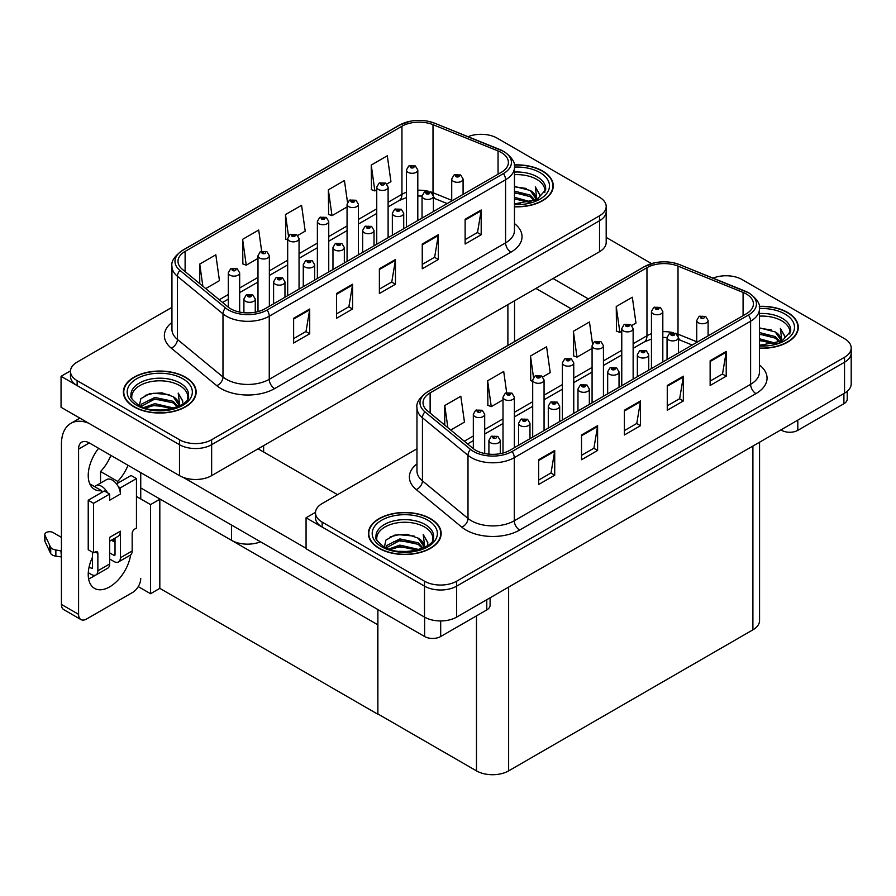<?xml version="1.0" encoding="UTF-8"?>
<svg xmlns="http://www.w3.org/2000/svg" width="896" height="896" viewBox="0 0 896 896"><rect width="100%" height="100%" fill="white"/><g stroke="black" fill="none" stroke-linecap="round" stroke-linejoin="round"><path stroke-width="1.34" d="M260.534 541.8A22.736 13.126 180 0 1 231.47 540.31L140.739 487.928M606.189 206.528L606.189 242.413A22.736 13.126 0 0 1 599.525 251.698L211.646 475.642A22.736 13.126 0 0 1 179.491 475.642L61.051 407.266L61.051 376.32L179.491 444.696A22.736 13.126 0 0 0 211.646 444.696L599.525 220.752A22.736 13.126 0 0 0 606.189 211.478A22.736 13.126 0 0 1 599.525 220.752L211.646 444.696A22.736 13.126 0 0 1 179.491 444.696L77.134 385.605A22.736 13.126 0 0 1 70.47 376.32L70.47 371.37A22.736 13.126 0 0 0 77.134 380.654L179.491 439.746A22.736 13.126 0 0 0 211.646 439.746L599.525 215.802A22.736 13.126 0 0 0 606.189 206.528A22.736 13.126 0 0 0 599.525 197.243L497.168 138.152A22.736 13.126 0 0 0 468.048 136.674M481.947 134.31L480.234 134.31M70.493 370.877L61.051 376.32M377.877 624.837L160.093 499.094L150.55 504.605L136.45 496.462M159.824 499.251L159.824 588.358L150.55 593.712L138.253 586.611M150.55 593.712L150.55 504.605M377.608 624.994L377.877 713.944L377.877 609.549M377.608 714.101L159.824 588.358M416.965 448.806L322.146 503.552A22.736 13.126 0 0 0 315.482 512.826L315.482 517.776A22.736 13.126 0 0 0 322.146 527.061L424.502 586.152A22.736 13.126 0 0 0 456.658 586.152L844.536 362.219A22.736 13.126 0 0 0 851.2 352.934A22.736 13.126 0 0 1 844.536 362.219L456.658 586.152A22.736 13.126 0 0 1 424.502 586.152L306.062 517.776L306.062 548.722L424.502 617.098A22.736 13.126 0 0 0 456.658 617.098L844.536 393.154A22.736 13.126 0 0 0 851.2 383.869L851.2 347.984A22.736 13.126 0 0 0 844.536 338.699L742.179 279.608A22.736 13.126 0 0 0 713.059 278.13M726.97 275.766L725.245 275.766M315.504 512.333L306.062 517.776M759.562 442.221L759.562 620.57A22.736 13.126 180 0 1 752.898 629.843L508.637 770.874A22.736 13.126 180 0 1 476.482 770.874L377.877 713.944M514.461 206.808A36.378 21 0 0 0 553.269 185.853A36.378 21 0 0 0 542.618 171.002A36.378 21 0 0 0 514.259 164.909M185.494 377.194A36.378 21 0 0 0 145.846 372.635A36.378 21 0 0 0 123.39 392.045A36.378 21 0 0 0 134.042 406.896A36.378 21 0 0 0 173.69 411.443A36.378 21 0 0 0 196.146 392.045A36.378 21 0 0 0 185.494 377.194M501.301 152.533A24.248 14 180 0 1 508.402 162.434A24.248 14 180 0 1 501.301 172.334L264.97 308.784A24.248 14 180 0 1 227.954 306.914L182.392 269.349A24.248 14 180 0 1 178.013 261.318A24.248 14 180 0 1 185.114 251.418L401.946 126.235A24.248 14 180 0 1 433.003 124.667L498.053 150.965A24.248 14 180 0 1 501.301 152.533M503.44 151.301A27.283 15.747 0 0 0 499.8 149.531L434.739 123.234A27.283 15.747 0 0 0 428.187 121.285A27.283 15.747 0 0 0 409.998 121.285A27.283 15.747 0 0 0 399.795 124.992L182.974 250.186A27.283 15.747 0 0 0 179.917 270.357L225.467 307.91A27.283 15.747 0 0 0 267.109 310.016L503.44 173.578A27.283 15.747 0 0 0 503.44 151.301M293.63 318.282L293.63 343.034L309.714 333.749L309.714 308.997L293.63 318.282M293.63 338.643L306.018 331.486L309.646 309.814A6.059 3.506 -120 0 0 309.714 308.997M305.906 331.554L309.714 333.749M336.504 293.53L336.504 318.282L352.587 308.997L352.587 284.245L336.504 293.53M336.504 313.891L348.891 306.734L352.52 285.062A6.059 3.506 -120 0 0 352.587 284.245M348.779 306.802L352.587 308.997M465.125 219.274L465.125 244.026L481.197 234.741L481.197 209.989L465.125 219.274M465.125 239.635L477.501 232.478L481.13 210.806A6.059 3.506 -120 0 0 481.197 209.989M477.4 232.546L481.197 234.741M422.251 244.026L422.251 268.778L438.323 259.493L438.323 234.741L422.251 244.026M422.251 264.387L434.638 257.23L438.267 235.558A6.059 3.506 -120 0 0 438.323 234.741M434.526 257.298L438.323 259.493M379.378 268.778L379.378 293.53L395.461 284.245L395.461 259.493L379.378 268.778M379.378 289.139L391.765 281.982L395.394 260.31A6.059 3.506 -120 0 0 395.461 259.493M391.653 282.05L395.461 284.245M171.942 307.35L77.134 362.085A22.736 13.126 0 0 0 70.47 371.37M205.722 288.579L219.453 280.65L215.824 254.789L199.741 264.074L199.741 283.651M347.502 202.362L344.434 180.533L328.362 189.818L328.619 214.424M386.837 184.016L390.936 181.642L387.307 155.781L371.235 165.066L371.493 189.672M261.654 251.138L258.698 230.037L242.614 239.322L242.872 263.928M297.774 235.435L305.2 231.146L301.571 205.285L285.488 214.57L285.746 239.176M287.683 239.893L285.488 239.075M285.488 214.57L288.501 236.006M328.362 189.818L331.99 215.678L347.066 206.976M331.99 215.678L328.362 214.323M371.235 165.066L374.864 190.926L376.746 189.84M374.864 190.926L371.235 189.571M242.614 239.322L246.243 265.182L257.992 258.395M246.243 265.182L242.614 263.827M199.741 264.074L202.854 286.216M759.472 348.275A36.378 21 0 0 0 798.28 327.309A36.378 21 0 0 0 787.629 312.458A36.378 21 0 0 0 759.27 306.365M430.506 518.65A36.378 21 0 0 0 390.858 514.091A36.378 21 0 0 0 368.402 533.501A36.378 21 0 0 0 379.053 548.352A36.378 21 0 0 0 418.701 552.899A36.378 21 0 0 0 441.157 533.501A36.378 21 0 0 0 430.506 518.65M746.312 293.989A24.248 14 180 0 1 753.413 303.89A24.248 14 180 0 1 746.312 313.79L509.981 450.24A24.248 14 180 0 1 472.965 448.37L427.414 410.805A24.248 14 180 0 1 423.024 402.774A24.248 14 180 0 1 430.125 392.874L646.957 267.691A24.248 14 180 0 1 678.014 266.123L743.075 292.421A24.248 14 180 0 1 746.312 293.989M748.451 292.757A27.283 15.747 0 0 0 744.811 290.987L679.75 264.69A27.283 15.747 0 0 0 673.198 262.741A27.283 15.747 0 0 0 655.01 262.741A27.283 15.747 0 0 0 644.818 266.448L427.986 391.642A27.283 15.747 0 0 0 424.928 411.813L470.478 449.366A27.283 15.747 0 0 0 512.12 451.472L748.451 315.034A27.283 15.747 0 0 0 748.451 292.757M538.653 459.738L538.653 484.49L554.725 475.205L554.725 450.453L538.653 459.738M538.653 480.099L551.029 472.954L554.658 451.282A6.059 3.506 -120 0 0 554.725 450.453M550.917 473.01L554.725 475.205M581.515 434.986L581.515 459.738L597.598 450.453L597.598 425.701L581.515 434.986M581.515 455.347L593.902 448.202L597.531 426.53A6.059 3.506 -120 0 0 597.598 425.701M593.79 448.258L597.598 450.453M710.136 360.73L710.136 385.482L726.219 376.197L726.219 351.445L710.136 360.73M710.136 381.091L722.523 373.946L726.152 352.274A6.059 3.506 -120 0 0 726.219 351.445M722.411 374.002L726.219 376.197M667.262 385.482L667.262 410.234L683.346 400.949L683.346 376.197L667.262 385.482M667.262 405.843L679.65 398.698L683.278 377.026A6.059 3.506 -120 0 0 683.346 376.197M679.538 398.754L683.346 400.949M624.389 410.234L624.389 434.986L640.472 425.701L640.472 400.949L624.389 410.234M624.389 430.595L636.776 423.45L640.405 401.778A6.059 3.506 -120 0 0 640.472 400.949M636.664 423.506L640.472 425.701M315.482 512.826A22.736 13.126 0 0 0 322.146 522.11L424.502 581.202A22.736 13.126 0 0 0 456.658 581.202L844.536 357.269A22.736 13.126 0 0 0 851.2 347.984M450.733 430.035L464.464 422.106L460.835 396.245L444.763 405.53L444.763 425.107M592.514 343.818L589.456 321.989L573.373 331.274L573.63 355.88M631.848 325.472L635.958 323.098L632.33 297.237L616.246 306.522L616.504 331.128M506.666 392.594L503.709 371.493L487.626 380.778L487.894 405.384M542.786 376.891L550.211 372.602L546.582 346.741L530.499 356.026L530.757 380.632M532.694 381.349L530.499 380.531M530.499 356.026L533.512 377.462M573.373 331.274L577.002 357.134L592.077 348.432M577.002 357.134L573.373 355.779M616.246 306.522L619.875 332.382L621.768 331.296M619.875 332.382L616.246 331.027M487.626 380.778L491.266 406.638L503.003 399.862M491.266 406.638L487.626 405.283M444.763 405.53L447.866 427.672M239.669 312.066L239.669 272.854A5.69 3.282 180 0 1 236.163 275.89A5.69 3.282 180 0 1 229.97 275.173A5.69 3.282 180 0 1 228.301 272.854L230.574 268.912A3.786 2.285 57.8 0 1 232.59 269.024A1.893 1.098 0 0 0 232.646 270.536A1.893 1.098 0 0 0 235.334 270.536A1.893 1.098 0 0 0 235.334 268.99A1.893 1.098 0 0 0 232.714 268.957L233.475 269.438M232.714 268.957A3.786 2.094 -117.9 0 0 230.933 268.699A3.786 2.094 -117.9 0 0 230.765 268.811M233.43 270.054L232.59 269.024M233.453 270.066L233.43 269.461M255.27 312.2L255.27 298.995A5.69 3.282 180 0 1 251.754 302.03A5.69 3.282 180 0 1 245.56 301.325A5.69 3.282 180 0 1 243.902 298.995L246.165 295.053A3.786 2.285 57.8 0 1 248.192 295.165A1.893 1.098 0 0 0 248.248 296.677A1.893 1.098 0 0 0 250.925 296.677A1.893 1.098 0 0 0 250.925 295.131A1.893 1.098 0 0 0 248.304 295.098L250.342 295.904L249.043 296.218L248.192 295.165M249.077 296.229L249.077 295.579M248.304 295.098A3.786 2.094 -117.9 0 0 246.534 294.84A3.786 2.094 -117.9 0 0 246.366 294.952M249.021 296.195L249.021 295.613M484.691 453.522L484.691 414.31A5.69 3.282 180 0 1 481.174 417.346A5.69 3.282 180 0 1 474.981 416.629A5.69 3.282 180 0 1 473.323 414.31L475.586 410.368A3.786 2.285 57.8 0 1 477.602 410.48A1.893 1.098 0 0 0 477.658 411.992A1.893 1.098 0 0 0 480.346 411.992A1.893 1.098 0 0 0 480.346 410.446A1.893 1.098 0 0 0 477.725 410.413L478.486 410.894M477.725 410.413A3.786 2.094 -117.9 0 0 475.955 410.155A3.786 2.094 -117.9 0 0 475.787 410.267M478.442 411.51L477.602 410.48M478.464 411.533L478.442 410.928M500.282 453.656L500.282 440.451A5.69 3.282 180 0 1 496.776 443.486A5.69 3.282 180 0 1 490.582 442.781A5.69 3.282 180 0 1 488.914 440.451L491.176 436.509A3.786 2.285 57.8 0 1 493.203 436.621A1.893 1.098 0 0 0 493.259 438.133A1.893 1.098 0 0 0 495.936 438.133A1.893 1.098 0 0 0 495.936 436.587A1.893 1.098 0 0 0 493.315 436.554L494.088 437.035M493.315 436.554A3.786 2.094 -117.9 0 0 491.546 436.296A3.786 2.094 -117.9 0 0 491.378 436.408M494.043 437.662L493.203 436.621M494.066 437.674L494.043 437.069M529.973 438.693L529.973 423.315A5.69 3.282 180 0 1 526.467 426.35A5.69 3.282 180 0 1 520.262 425.634A5.69 3.282 180 0 1 518.605 423.315L520.867 419.373A3.786 2.285 57.8 0 1 522.894 419.485A1.893 1.098 0 0 0 522.95 420.997A1.893 1.098 0 0 0 525.627 420.997A1.893 1.098 0 0 0 525.627 419.451A1.893 1.098 0 0 0 523.006 419.418L525.045 420.224L523.746 420.526L522.894 419.485M523.779 420.549L523.779 419.899M523.006 419.418A3.786 2.094 -117.9 0 0 521.237 419.16A3.786 2.094 -117.9 0 0 521.069 419.272M523.723 420.515L523.723 419.922M559.664 421.557L559.664 406.179A5.69 3.282 180 0 1 556.147 409.203A5.69 3.282 180 0 1 549.954 408.498A5.69 3.282 180 0 1 548.296 406.179L550.558 402.226A3.786 2.285 57.8 0 1 552.574 402.338A1.893 1.098 0 0 0 552.63 403.85A1.893 1.098 0 0 0 555.318 403.85A1.893 1.098 0 0 0 555.318 402.304A1.893 1.098 0 0 0 552.698 402.27L554.736 403.077L553.437 403.39L552.574 402.338M553.459 403.402L553.459 402.763M552.698 402.27A3.786 2.094 -117.9 0 0 550.928 402.024A3.786 2.094 -117.9 0 0 550.76 402.125M553.414 403.379L553.414 402.786M589.344 404.41L589.344 389.032A5.69 3.282 180 0 1 585.838 392.067A5.69 3.282 180 0 1 579.645 391.35A5.69 3.282 180 0 1 577.976 389.032L580.25 385.09A3.786 2.285 57.8 0 1 582.266 385.202A1.893 1.098 0 0 0 582.322 386.714A1.893 1.098 0 0 0 584.998 386.714A1.893 1.098 0 0 0 584.998 385.168A1.893 1.098 0 0 0 582.389 385.134L584.427 385.941L583.128 386.254L582.266 385.202M583.15 386.266L583.15 385.616M582.389 385.134A3.786 2.094 -117.9 0 0 580.608 384.877A3.786 2.094 -117.9 0 0 580.44 384.989M583.128 386.254L583.106 385.65M619.035 387.274L619.035 371.896A5.69 3.282 180 0 1 615.53 374.92A5.69 3.282 180 0 1 609.336 374.214A5.69 3.282 180 0 1 607.667 371.896L609.941 367.954A3.786 2.285 57.8 0 1 611.957 368.066A1.893 1.098 0 0 0 612.013 369.578A1.893 1.098 0 0 0 614.69 369.578A1.893 1.098 0 0 0 614.69 368.021A1.893 1.098 0 0 0 612.069 367.998L614.107 368.805L612.819 369.107L611.957 368.066M612.842 369.118L612.842 368.48M612.069 367.998A3.786 2.094 -117.9 0 0 610.299 367.741A3.786 2.094 -117.9 0 0 610.131 367.842M612.819 369.107L612.797 368.502M284.962 297.237L284.962 281.859A5.69 3.282 180 0 1 281.445 284.894A5.69 3.282 180 0 1 275.251 284.178A5.69 3.282 180 0 1 273.594 281.859L275.856 277.917A3.786 2.285 57.8 0 1 277.872 278.029A1.893 1.098 0 0 0 277.928 279.541A1.893 1.098 0 0 0 280.616 279.541A1.893 1.098 0 0 0 280.616 277.995A1.893 1.098 0 0 0 277.995 277.962L280.034 278.768L278.734 279.07L277.872 278.029M278.757 279.082L278.757 278.443M277.995 277.962A3.786 2.094 -117.9 0 0 276.226 277.704A3.786 2.094 -117.9 0 0 276.058 277.805M278.734 279.07L278.712 278.466M314.642 280.101L314.642 264.723A5.69 3.282 180 0 1 311.136 267.747A5.69 3.282 180 0 1 304.942 267.042A5.69 3.282 180 0 1 303.274 264.723L305.547 260.77A3.786 2.285 57.8 0 1 307.563 260.882A1.893 1.098 0 0 0 307.619 262.394A1.893 1.098 0 0 0 310.296 262.394A1.893 1.098 0 0 0 310.296 260.848A1.893 1.098 0 0 0 307.686 260.814L309.725 261.621L308.426 261.934L307.563 260.882M308.448 261.946L308.448 261.296M307.686 260.814A3.786 2.094 -117.9 0 0 305.906 260.557A3.786 2.094 -117.9 0 0 305.738 260.669M308.403 261.923L308.403 261.33M344.333 262.954L344.333 247.576A5.69 3.282 180 0 1 340.827 250.611A5.69 3.282 180 0 1 334.634 249.894A5.69 3.282 180 0 1 332.965 247.576L335.238 243.634A3.786 2.285 57.8 0 1 337.254 243.746A1.893 1.098 0 0 0 337.31 245.258A1.893 1.098 0 0 0 339.987 245.258A1.893 1.098 0 0 0 339.987 243.712A1.893 1.098 0 0 0 337.366 243.678L339.405 244.485L338.117 244.787L337.254 243.746M338.139 244.81L338.139 244.16M337.366 243.678A3.786 2.094 -117.9 0 0 335.597 243.421A3.786 2.094 -117.9 0 0 335.429 243.533M338.094 244.776L338.094 244.182M374.024 245.818L374.024 230.44A5.69 3.282 180 0 1 370.518 233.464A5.69 3.282 180 0 1 364.325 232.758A5.69 3.282 180 0 1 362.656 230.44L364.918 226.486A3.786 2.285 57.8 0 1 366.946 226.598A1.893 1.098 0 0 0 367.002 228.11A1.893 1.098 0 0 0 369.678 228.11A1.893 1.098 0 0 0 369.678 226.565A1.893 1.098 0 0 0 367.058 226.531L369.096 227.338L367.808 227.651L366.946 226.598M367.058 226.531A3.786 2.094 -117.9 0 0 365.288 226.285A3.786 2.094 -117.9 0 0 365.12 226.386M269.36 306.242L269.36 255.718A5.69 3.282 180 0 1 265.854 258.742A5.69 3.282 180 0 1 259.661 258.037A5.69 3.282 180 0 1 257.992 255.718L260.266 251.765A3.786 2.285 57.8 0 1 262.282 251.877A1.893 1.098 0 0 0 262.338 253.389A1.893 1.098 0 0 0 265.014 253.389A1.893 1.098 0 0 0 265.014 251.843A1.893 1.098 0 0 0 262.394 251.81L263.166 252.302M262.394 251.81A3.786 2.094 -117.9 0 0 260.624 251.563A3.786 2.094 -117.9 0 0 260.456 251.664M263.122 252.918L262.282 251.877M263.144 252.93L263.122 252.325M299.051 289.094L299.051 238.571A5.69 3.282 180 0 1 295.546 241.606A5.69 3.282 180 0 1 289.352 240.89A5.69 3.282 180 0 1 287.683 238.571L289.946 234.629A3.786 2.285 57.8 0 1 291.973 234.741A1.893 1.098 0 0 0 292.029 236.253A1.893 1.098 0 0 0 294.706 236.253A1.893 1.098 0 0 0 294.706 234.707A1.893 1.098 0 0 0 292.085 234.674L294.123 235.48L292.835 235.794L291.973 234.741M292.858 235.805L292.858 235.155M292.085 234.674A3.786 2.094 -117.9 0 0 290.315 234.416A3.786 2.094 -117.9 0 0 290.147 234.528M292.813 235.771L292.813 235.189M328.742 271.958L328.742 221.435A5.69 3.282 180 0 1 325.226 224.459A5.69 3.282 180 0 1 319.032 223.754A5.69 3.282 180 0 1 317.374 221.435L319.637 217.493A3.786 2.285 57.8 0 1 321.664 217.605A1.893 1.098 0 0 0 321.72 219.117A1.893 1.098 0 0 0 324.397 219.117A1.893 1.098 0 0 0 324.397 217.56A1.893 1.098 0 0 0 321.776 217.538L323.814 218.344L322.515 218.646L321.664 217.605M322.549 218.658L322.549 218.019M321.776 217.538A3.786 2.094 -117.9 0 0 320.006 217.28A3.786 2.094 -117.9 0 0 319.838 217.381M322.515 218.646L322.493 218.042M514.371 447.698L514.371 397.174A5.69 3.282 180 0 1 510.866 400.198A5.69 3.282 180 0 1 504.672 399.493A5.69 3.282 180 0 1 503.003 397.174L505.277 393.232A3.786 2.285 57.8 0 1 507.293 393.344A1.893 1.098 0 0 0 507.349 394.856A1.893 1.098 0 0 0 510.037 394.856A1.893 1.098 0 0 0 510.037 393.299A1.893 1.098 0 0 0 507.416 393.266L509.454 394.083L508.155 394.386L507.293 393.344M508.178 394.397L508.178 393.758M507.416 393.266A3.786 2.094 -117.9 0 0 505.635 393.019A3.786 2.094 -117.9 0 0 505.467 393.12M508.133 394.374L508.133 393.781M544.062 430.562L544.062 380.027A5.69 3.282 180 0 1 540.557 383.062A5.69 3.282 180 0 1 534.363 382.357A5.69 3.282 180 0 1 532.694 380.027L534.968 376.085A3.786 2.285 57.8 0 1 536.984 376.197A1.893 1.098 0 0 0 537.04 377.709A1.893 1.098 0 0 0 539.717 377.709A1.893 1.098 0 0 0 539.717 376.163A1.893 1.098 0 0 0 537.096 376.13L539.134 376.936L537.846 377.25L536.984 376.197M537.869 377.261L537.869 376.611M537.096 376.13A3.786 2.094 -117.9 0 0 535.326 375.872A3.786 2.094 -117.9 0 0 535.158 375.984M537.824 377.227L537.824 376.645M573.754 413.414L573.754 362.891A5.69 3.282 180 0 1 570.248 365.926A5.69 3.282 180 0 1 564.054 365.21A5.69 3.282 180 0 1 562.386 362.891L564.648 358.949A3.786 2.285 57.8 0 1 566.675 359.061A1.893 1.098 0 0 0 566.731 360.573A1.893 1.098 0 0 0 569.408 360.573A1.893 1.098 0 0 0 569.408 359.027A1.893 1.098 0 0 0 566.787 358.994L568.826 359.8L567.538 360.102L566.675 359.061M567.56 360.114L567.56 359.475M566.787 358.994A3.786 2.094 -117.9 0 0 565.018 358.736A3.786 2.094 -117.9 0 0 564.85 358.837M567.515 360.091L567.515 359.498M797.81 420.134L797.81 430.349L843.898 403.738L843.898 393.523M651.549 263.603L606.189 237.406M588.414 298.928L553.067 278.522M847.224 391.283L847.224 399.101A11.368 6.563 180 0 1 843.898 403.738M797.81 430.349A11.368 6.563 180 0 1 781.738 430.349L781.738 429.419M535.92 288.422L571.256 308.829M780.931 429.878L781.738 430.349M95.11 575.288A30.318 17.506 -60 0 1 92.512 576.968A30.318 17.506 -60 0 1 88.592 578.816M130.67 554.882A30.318 17.506 -60 0 1 109.659 586.869A30.318 17.506 -60 0 1 94.506 588.37A30.318 17.506 -60 0 1 92.512 557.166M101.618 492.509L101.618 490.694L89.79 483.862M128.016 465.293A30.318 17.506 -60 0 1 117.701 481.421L117.701 483.224M117.701 481.421L100.554 471.52L100.554 483.09M440.686 620.939L440.686 636.53L486.774 609.918L486.774 599.704M337.523 494.67L258.104 448.818M306.062 548.285L183.31 477.422M110.869 455.392A30.318 17.506 -60 0 1 100.554 471.52M113.926 538.754A30.318 17.506 -60 0 1 113.893 541.666M78.579 614.342A11.368 6.563 120 0 0 80.931 619.55L63.784 609.65A11.368 6.563 -60 0 1 61.432 604.442L78.579 614.342L78.579 449.12A15.154 8.747 60 0 1 81.715 442.187A15.154 8.747 60 0 1 89.298 442.938L424.614 636.53L424.614 617.165M88.682 423.214A45.472 26.253 -120 0 0 70.851 423.36A45.472 26.253 -120 0 0 61.432 444.17L61.432 604.442M80.931 619.55A11.368 6.563 120 0 0 86.621 618.99L132.709 592.379A11.368 6.563 120 0 0 140.739 578.458M101.618 490.694A30.318 17.506 -60 0 1 94.506 489.362A30.318 17.506 -60 0 1 98.594 448.302M140.739 498.938L140.739 472.64M490.101 597.789L490.101 605.282A11.368 6.563 180 0 1 486.774 609.918M440.686 636.53A11.368 6.563 180 0 1 424.614 636.53M107.61 492.867L109.659 494.054L93.587 503.328L88.222 500.237L104.306 490.952L107.61 492.867A11.368 6.563 -120 0 0 101.618 486.315A11.368 6.563 -120 0 0 95.939 485.755A11.368 6.563 -120 0 0 94.797 486.752M118.328 486.685L120.378 487.861L120.378 494.054A11.368 6.563 -120 0 0 118.328 486.685A11.368 6.563 -120 0 0 112.336 480.133A11.368 6.563 -120 0 0 106.658 479.562L95.939 485.755M88.278 572.667L91.437 574.493A9.094 5.253 -120 0 0 95.984 574.941A9.094 5.253 -120 0 0 97.866 570.786L109.659 563.976L109.659 537.365L120.378 531.182L120.378 557.794L132.171 550.984L132.171 533.658A3.786 2.184 -60 0 1 134.848 529.01L136.45 528.091L136.45 478.576L131.096 475.485L116.525 483.896M109.659 563.976A9.094 5.253 60 0 1 107.778 568.142L95.984 574.941M61.432 537.365L53.066 532.538A4.838 2.789 180 0 0 47.79 531.933A4.838 2.789 180 0 0 44.8 534.509L44.8 540.702A4.838 2.789 0 0 0 44.968 541.419L50.702 553.627A7.582 4.379 0 0 0 55.866 556.158L55.866 549.976L61.432 550.984M109.659 541.218L118.026 536.379A11.368 6.563 -120 0 0 120.378 531.182M115.024 538.115L115.024 554.691A1.512 0.874 60 0 1 114.71 555.386A1.512 0.874 60 0 1 113.949 555.318L115.024 554.691M109.659 552.843L113.949 555.318M132.171 550.984A9.094 5.253 60 0 1 130.29 555.139L118.496 561.949A9.094 5.253 -120 0 1 113.949 561.501L109.659 559.026M118.496 561.949A9.094 5.253 -120 0 0 120.378 557.794M120.378 494.054L109.659 500.237L109.659 494.054M92.512 552.216L92.512 567.694A1.512 0.874 60 0 1 92.198 568.378A1.512 0.874 60 0 1 91.437 568.31L92.512 567.694M88.222 500.237L88.222 549.741L93.587 552.832L95.189 551.914A3.786 2.184 -60 0 1 97.082 551.723A3.786 2.184 -60 0 1 97.866 553.459L97.866 570.786M115.024 542.315L111.384 540.221M136.45 478.576L120.378 487.861M93.587 503.328L93.587 552.832M61.432 557.166L60.917 550.682M89.107 566.955L91.437 568.31M60.917 556.875L55.866 556.158M55.866 549.976A7.582 4.379 0 0 1 50.702 547.434L44.968 535.237A4.838 2.789 180 0 1 44.8 534.509M50.702 547.434L50.702 553.627M49.694 545.418L49.694 551.611M514.461 174.675A28.045 16.195 180 0 1 536.715 179.357A28.045 16.195 180 0 1 544.768 192.562M514.293 165.122A35.997 20.787 180 0 1 542.349 171.158A35.997 20.787 180 0 1 552.888 185.853A35.997 20.787 180 0 1 514.461 206.595M514.461 186.402L530.286 190.501L535.83 198.61M514.461 203.493L520.184 203.874M514.461 197.31L531.149 201.914M514.461 198.856L529.502 202.395M514.461 191.117L530.286 195.138L535.136 200.435M514.461 192.662L530.286 196.683L534.464 200.726M535.506 200.278A18.95 10.942 0 0 0 535.842 198.229A18.95 10.942 0 0 0 530.286 190.501M536.906 199.595L535.326 186.894L539.941 194.88L539.762 196.549M535.326 186.894L539.93 195.182M514.461 186.816L526.277 188.429M514.461 193.01L525.728 194.454M514.461 199.192L525.728 200.648M376.902 540.198A28.045 16.195 180 0 1 392.661 523.846A28.045 16.195 180 0 1 424.614 527.005A28.045 16.195 180 0 1 432.656 540.198M430.237 518.806A35.997 20.787 180 0 1 440.776 533.501A35.997 20.787 180 0 1 418.555 552.698A35.997 20.787 180 0 1 379.322 548.195A35.997 20.787 180 0 1 368.782 533.501A35.997 20.787 180 0 1 391.003 514.293A35.997 20.787 180 0 1 430.237 518.806M384.429 547.053L385.862 540.154L394.486 535.181L406.963 534.285L418.174 538.138L423.718 546.246M399.437 551.342L408.072 551.51M388.864 549.002L399.874 545.104L419.037 549.562M390.376 549.517L399.874 546.65L417.39 550.032M385.851 547.77L386.478 545.619L399.874 538.922L418.174 542.774L423.035 548.083M386.154 547.915L399.874 540.467L418.174 544.331L422.352 548.363M423.394 547.915A18.95 10.942 0 0 0 423.73 545.877A18.95 10.942 0 0 0 418.174 538.138M424.794 547.232L423.214 534.542L427.829 542.528L427.65 544.186M423.214 534.542L427.818 542.83M390.242 536.816L398.81 534.699L414.165 536.077M393.288 541.957L398.81 540.882L413.616 542.102M393.288 548.139L398.81 547.075L413.616 548.285M131.891 398.742A28.045 16.195 180 0 1 147.65 382.39A28.045 16.195 180 0 1 179.592 385.538A28.045 16.195 180 0 1 187.645 398.742M185.226 377.339A35.997 20.787 180 0 1 195.765 392.045A35.997 20.787 180 0 1 173.544 411.242A35.997 20.787 180 0 1 134.31 406.739A35.997 20.787 180 0 1 123.771 392.045A35.997 20.787 180 0 1 145.992 372.837A35.997 20.787 180 0 1 185.226 377.339M139.406 405.597L140.851 398.698L149.475 393.725L161.952 392.829L173.163 396.682L178.707 404.79M154.414 409.886L163.061 410.054M143.853 407.546L154.862 403.648L174.026 408.106M145.365 408.061L154.862 405.194L172.379 408.576M140.84 406.314L141.467 404.163L154.862 397.454L173.163 401.318L178.013 406.616M141.142 406.459L154.862 399.011L173.163 402.864L177.341 406.907M178.382 406.459A18.95 10.942 0 0 0 178.718 404.421A18.95 10.942 0 0 0 173.163 396.682M179.782 405.776L178.203 393.086L182.818 401.072L182.638 402.73M178.203 393.086L182.806 401.374M145.219 395.36L153.798 393.243L169.154 394.621M148.277 400.501L153.798 399.426L168.605 400.646M148.277 406.683L153.798 405.619L168.605 406.829M759.472 316.131A28.045 16.195 180 0 1 781.738 320.813A28.045 16.195 180 0 1 789.779 334.018M759.304 306.589A35.997 20.787 180 0 1 787.36 312.614A35.997 20.787 180 0 1 797.899 327.309A35.997 20.787 180 0 1 759.472 348.051M759.472 327.858L775.298 331.957L780.842 340.066M759.472 344.949L765.206 345.33M759.472 338.766L776.16 343.381M759.472 340.312L774.514 343.851M759.472 332.573L775.298 336.594L780.158 341.891M759.472 334.118L775.298 338.139L779.475 342.182M780.517 341.734A18.95 10.942 0 0 0 780.853 339.685A18.95 10.942 0 0 0 775.298 331.957M781.917 341.051L780.338 328.35L784.952 336.336L784.773 338.005M780.338 328.35L784.952 336.638M759.472 328.283L771.288 329.885M759.472 334.466L770.739 335.91M759.472 340.659L770.739 342.104M403.715 228.67L403.715 213.293A5.69 3.282 180 0 1 400.198 216.328A5.69 3.282 180 0 1 394.005 215.611A5.69 3.282 180 0 1 392.347 213.293L394.61 209.35A3.786 2.285 57.8 0 1 396.637 209.462A1.893 1.098 0 0 0 396.693 210.974A1.893 1.098 0 0 0 399.37 210.974A1.893 1.098 0 0 0 399.37 209.429A1.893 1.098 0 0 0 396.749 209.395L398.787 210.202L397.488 210.515L396.637 209.462M397.522 210.526L397.522 209.877M396.749 209.395A3.786 2.094 -117.9 0 0 394.979 209.138A3.786 2.094 -117.9 0 0 394.811 209.25M397.488 210.515L397.466 209.91M433.406 211.534L433.406 196.157A5.69 3.282 180 0 1 429.89 199.192A5.69 3.282 180 0 1 423.696 198.475A5.69 3.282 180 0 1 422.038 196.157L424.301 192.214A3.786 2.285 57.8 0 1 426.317 192.326A1.893 1.098 0 0 0 426.373 193.838A1.893 1.098 0 0 0 429.061 193.838A1.893 1.098 0 0 0 429.061 192.293A1.893 1.098 0 0 0 426.44 192.259L428.478 193.066L427.179 193.368L426.317 192.326M427.202 193.379L427.202 192.741M426.44 192.259A3.786 2.094 -117.9 0 0 424.67 192.002A3.786 2.094 -117.9 0 0 424.502 192.102M427.179 193.368L427.157 192.763M463.086 194.387L463.086 179.01A5.69 3.282 180 0 1 459.581 182.045A5.69 3.282 180 0 1 453.387 181.339A5.69 3.282 180 0 1 451.718 179.01L453.992 175.067A3.786 2.285 57.8 0 1 456.008 175.179A1.893 1.098 0 0 0 456.064 176.691A1.893 1.098 0 0 0 458.741 176.691A1.893 1.098 0 0 0 458.741 175.146A1.893 1.098 0 0 0 456.131 175.112L458.158 175.918L456.87 176.232L456.008 175.179M456.893 176.243L456.893 175.594M456.131 175.112A3.786 2.094 -117.9 0 0 454.35 174.854A3.786 2.094 -117.9 0 0 454.182 174.966M456.87 176.232L456.848 175.627M648.726 370.126L648.726 354.749A5.69 3.282 180 0 1 645.221 357.784A5.69 3.282 180 0 1 639.027 357.078A5.69 3.282 180 0 1 637.358 354.749L639.621 350.806A3.786 2.285 57.8 0 1 641.648 350.918A1.893 1.098 0 0 0 641.704 352.43A1.893 1.098 0 0 0 644.381 352.43A1.893 1.098 0 0 0 644.381 350.885A1.893 1.098 0 0 0 641.76 350.851L643.798 351.658L642.51 351.971L641.648 350.918M642.533 351.982L642.533 351.333M641.76 350.851A3.786 2.094 -117.9 0 0 639.99 350.594A3.786 2.094 -117.9 0 0 639.822 350.706M642.51 351.971L642.488 351.366M678.418 352.99L678.418 337.613A5.69 3.282 180 0 1 674.901 340.648A5.69 3.282 180 0 1 668.707 339.931A5.69 3.282 180 0 1 667.05 337.613L669.312 333.67A3.786 2.285 57.8 0 1 671.339 333.782A1.893 1.098 0 0 0 671.395 335.294A1.893 1.098 0 0 0 674.072 335.294A1.893 1.098 0 0 0 674.072 333.749A1.893 1.098 0 0 0 671.451 333.715L673.49 334.522L672.19 334.824L671.339 333.782M672.224 334.846L672.224 334.197M671.451 333.715A3.786 2.094 -117.9 0 0 669.682 333.458A3.786 2.094 -117.9 0 0 669.514 333.558M672.19 334.824L672.168 334.219M708.109 335.854L708.109 320.477A5.69 3.282 180 0 1 704.592 323.501A5.69 3.282 180 0 1 698.398 322.795A5.69 3.282 180 0 1 696.741 320.477L699.003 316.523A3.786 2.285 57.8 0 1 701.019 316.635A1.893 1.098 0 0 0 701.075 318.147A1.893 1.098 0 0 0 703.763 318.147A1.893 1.098 0 0 0 703.763 316.602A1.893 1.098 0 0 0 701.142 316.568L701.904 317.05M701.142 316.568A3.786 2.094 -117.9 0 0 699.373 316.31A3.786 2.094 -117.9 0 0 699.205 316.422M701.859 317.677L701.019 316.635M701.882 317.688L701.859 317.083M603.445 396.278L603.445 345.744A5.69 3.282 180 0 1 599.939 348.779A5.69 3.282 180 0 1 593.734 348.074A5.69 3.282 180 0 1 592.077 345.744L594.339 341.802A3.786 2.285 57.8 0 1 596.366 341.914A1.893 1.098 0 0 0 596.422 343.426A1.893 1.098 0 0 0 599.099 343.426A1.893 1.098 0 0 0 599.099 341.88A1.893 1.098 0 0 0 596.478 341.846L598.517 342.653L597.218 342.966L596.366 341.914M597.251 342.978L597.251 342.328M596.478 341.846A3.786 2.094 -117.9 0 0 594.709 341.589A3.786 2.094 -117.9 0 0 594.541 341.701M597.195 342.955L597.195 342.362M633.136 379.131L633.136 328.608A5.69 3.282 180 0 1 629.619 331.643A5.69 3.282 180 0 1 623.426 330.926A5.69 3.282 180 0 1 621.768 328.608L624.03 324.666A3.786 2.285 57.8 0 1 626.046 324.778A1.893 1.098 0 0 0 626.102 326.29A1.893 1.098 0 0 0 628.79 326.29A1.893 1.098 0 0 0 628.79 324.744A1.893 1.098 0 0 0 626.17 324.71L628.208 325.517L626.909 325.819L626.046 324.778M626.931 325.842L626.931 325.192M626.17 324.71A3.786 2.094 -117.9 0 0 624.4 324.453A3.786 2.094 -117.9 0 0 624.232 324.565M626.886 325.808L626.886 325.214M662.816 361.995L662.816 311.472A5.69 3.282 180 0 1 659.31 314.496A5.69 3.282 180 0 1 653.117 313.79A5.69 3.282 180 0 1 651.448 311.472L653.722 307.518A3.786 2.285 57.8 0 1 655.738 307.63A1.893 1.098 0 0 0 655.794 309.142A1.893 1.098 0 0 0 658.47 309.142A1.893 1.098 0 0 0 658.47 307.597A1.893 1.098 0 0 0 655.861 307.563L657.899 308.37L656.6 308.683L655.738 307.63M655.861 307.563A3.786 2.094 -117.9 0 0 654.08 307.317A3.786 2.094 -117.9 0 0 653.912 307.418M358.434 254.822L358.434 204.288A5.69 3.282 180 0 1 354.917 207.323A5.69 3.282 180 0 1 348.723 206.618A5.69 3.282 180 0 1 347.066 204.288L349.328 200.346A3.786 2.285 57.8 0 1 351.344 200.458A1.893 1.098 0 0 0 351.4 201.97A1.893 1.098 0 0 0 354.088 201.97A1.893 1.098 0 0 0 354.088 200.424A1.893 1.098 0 0 0 351.467 200.39L353.506 201.197L352.206 201.51L351.344 200.458M352.229 201.522L352.229 200.872M351.467 200.39A3.786 2.094 -117.9 0 0 349.698 200.133A3.786 2.094 -117.9 0 0 349.53 200.245M352.206 201.51L352.184 200.906M388.114 237.675L388.114 187.152A5.69 3.282 180 0 1 384.608 190.187A5.69 3.282 180 0 1 378.414 189.47A5.69 3.282 180 0 1 376.746 187.152L379.019 183.21A3.786 2.285 57.8 0 1 381.035 183.322A1.893 1.098 0 0 0 381.091 184.834A1.893 1.098 0 0 0 383.768 184.834A1.893 1.098 0 0 0 383.768 183.288A1.893 1.098 0 0 0 381.158 183.254L381.92 183.736M381.158 183.254A3.786 2.094 -117.9 0 0 379.378 182.997A3.786 2.094 -117.9 0 0 379.21 183.098M381.875 184.352L381.035 183.322M381.898 184.363L381.875 183.758M417.805 220.539L417.805 170.016A5.69 3.282 180 0 1 414.299 173.04A5.69 3.282 180 0 1 408.106 172.334A5.69 3.282 180 0 1 406.437 170.016L408.71 166.062A3.786 2.285 57.8 0 1 410.726 166.174A1.893 1.098 0 0 0 410.782 167.686A1.893 1.098 0 0 0 413.459 167.686A1.893 1.098 0 0 0 413.459 166.141A1.893 1.098 0 0 0 410.838 166.107L411.611 166.589M410.838 166.107A3.786 2.094 -117.9 0 0 409.069 165.85A3.786 2.094 -117.9 0 0 408.901 165.962M411.566 167.216L410.726 166.174M411.589 167.227L411.566 166.622M231.47 540.31L231.47 525.022M179.491 475.642L179.491 439.746M599.525 251.698L599.525 215.802M211.646 475.642L211.646 439.746M507.886 345.419L507.886 304.606M263.626 451.998L263.626 445.626M424.502 617.098L424.502 581.202M456.658 617.098L456.658 581.202M844.536 393.154L844.536 357.269M752.898 629.843L752.898 446.062M508.637 770.874L508.637 587.082M476.482 770.874L476.482 615.866M514.461 223.563A37.89 21.874 180 0 1 510.944 252.157L274.613 388.606A7.582 4.379 60 0 1 269.248 379.322L505.579 242.883A30.318 17.506 0 0 0 514.461 230.507L514.461 167.384A30.318 17.506 180 0 1 505.579 179.76A7.582 4.379 -120 0 0 503.44 173.578M274.613 388.606A37.89 21.874 180 0 1 221.021 388.606A37.89 21.874 180 0 1 216.776 385.683L171.226 348.13A37.89 21.874 180 0 1 171.942 322.448M226.374 379.322A30.318 17.506 0 0 0 269.248 379.322L269.248 316.21A30.318 17.506 180 0 1 222.981 313.869L177.43 276.304A30.318 17.506 180 0 1 171.942 266.269L171.942 329.392A30.318 17.506 0 0 0 177.43 339.427L222.981 376.992A30.318 17.506 0 0 0 226.374 379.322M409.998 121.285L399.224 125.238A7.582 4.379 60 0 1 399.795 124.992M182.974 250.186A7.582 4.379 -120 0 0 182.392 250.421C174.485 256.144 171.002 261.419 171.942 266.269M179.917 270.357A7.582 5.074 129.5 0 0 177.43 276.304L177.43 339.427A7.582 5.074 -50.5 0 1 171.226 348.13M225.467 307.91A7.582 5.074 129.5 0 0 222.981 313.869L222.981 376.992A7.582 5.074 -50.5 0 1 216.776 385.683M267.109 310.016A7.582 4.379 60 0 1 269.248 316.21L505.579 179.76L505.579 242.883A7.582 4.379 60 0 0 510.944 252.157M77.134 380.654L77.134 385.605M185.114 251.418L185.114 271.589M498.053 150.965L498.053 174.205M433.003 124.667L433.003 192.73A24.248 14 0 0 0 430.371 191.811M451.718 200.301L433.003 192.73A13.642 6.384 -68 0 0 433.126 194.622M428.646 191.33A24.248 14 0 0 0 417.805 190.221M406.437 192.259A24.248 14 0 0 0 401.946 194.298L388.114 202.283M401.946 126.235L401.946 194.298A13.642 7.874 60 0 1 399.112 200.547L388.114 206.898M376.746 208.846L358.434 219.419M347.066 225.982L328.742 236.566M317.374 243.13L299.051 253.702M287.683 260.266L269.36 270.85M257.992 277.413L239.669 287.986M228.301 294.549L219.274 299.757M447.194 203.571L435.714 198.934A13.642 6.384 -68 0 1 433.395 195.888M379.378 269.562L395.394 260.31M422.251 244.81L438.267 235.558M465.125 220.058L481.13 210.806M336.504 294.314L352.52 285.062M293.63 319.066L309.646 309.814M759.472 365.019A37.89 21.874 180 0 1 755.955 393.613L519.624 530.062A7.582 4.379 60 0 1 514.27 520.778L750.602 384.339A30.318 17.506 0 0 0 759.472 371.963L759.472 308.84A30.318 17.506 180 0 1 750.602 321.216A7.582 4.379 -120 0 0 748.451 315.034M519.624 530.062A37.89 21.874 180 0 1 466.032 530.062A37.89 21.874 180 0 1 461.787 527.139L416.237 489.586A37.89 21.874 180 0 1 416.965 463.904M471.397 520.778A30.318 17.506 0 0 0 514.27 520.778L514.27 457.666A30.318 17.506 180 0 1 467.992 455.325L422.442 417.76A30.318 17.506 180 0 1 416.965 407.725L416.965 470.848A30.318 17.506 0 0 0 422.442 480.883L467.992 518.448A30.318 17.506 0 0 0 471.397 520.778M655.01 262.741L644.235 266.694A7.582 4.379 60 0 1 644.818 266.448M427.986 391.642A7.582 4.379 -120 0 0 427.414 391.877C419.507 397.6 416.024 402.875 416.965 407.725M424.928 411.813A7.582 5.074 129.5 0 0 422.442 417.76L422.442 480.883A7.582 5.074 -50.5 0 1 416.237 489.586M470.478 449.366A7.582 5.074 129.5 0 0 467.992 455.325L467.992 518.448A7.582 5.074 -50.5 0 1 461.787 527.139M512.12 451.472A7.582 4.379 60 0 1 514.27 457.666L750.602 321.216L750.602 384.339A7.582 4.379 60 0 0 755.955 393.613M322.146 522.11L322.146 527.061M430.125 392.874L430.125 413.045M743.075 292.421L743.075 315.661M678.014 266.123L678.014 334.186A24.248 14 0 0 0 675.394 333.267M696.741 341.757L678.014 334.186A13.642 6.384 -68 0 0 678.138 336.078M673.658 332.786A24.248 14 0 0 0 662.816 331.677M651.448 333.715A24.248 14 0 0 0 646.957 335.765L633.136 343.739M646.957 267.691L646.957 335.765A13.642 7.874 60 0 1 644.134 342.003L633.136 348.354M621.768 350.302L603.445 360.886M592.077 367.45L573.754 378.022M562.386 384.586L544.062 395.158M532.694 401.722L514.371 412.306M503.003 418.869L484.691 429.442M473.323 436.005L464.296 441.224M692.205 345.027L680.725 340.39A13.642 6.384 -68 0 1 678.406 337.344M624.389 411.018L640.405 401.778M667.262 386.266L683.278 377.026M710.136 361.514L726.152 352.274M581.515 435.77L597.531 426.53M538.653 460.522L554.658 451.282M89.298 442.938L78.579 449.12M97.866 553.459L95.189 551.914M44.968 535.237L44.968 541.419M514.461 172.054A28.818 16.643 180 0 1 537.264 176.87A28.818 16.643 180 0 1 545.63 189.829L537.006 199.539L514.461 203.918M514.461 167.093A32.592 18.816 180 0 1 539.93 172.547A32.592 18.816 180 0 1 546.515 193.704A32.592 18.816 180 0 1 514.461 204.624M376.04 537.477A28.818 16.643 180 0 1 392.806 521.147A28.818 16.643 180 0 1 425.163 524.518A28.818 16.643 180 0 1 433.53 537.477C436.15 547.21 400.389 558.174 383.634 546.616C377.16 541.184 374.629 538.138 376.04 537.477M427.829 520.195A32.592 18.816 180 0 1 427.829 546.806A32.592 18.816 180 0 1 381.741 546.806A32.592 18.816 180 0 1 381.741 520.195A32.592 18.816 180 0 1 427.829 520.195M131.018 396.021A28.818 16.643 180 0 1 147.795 379.691A28.818 16.643 180 0 1 180.141 383.062A28.818 16.643 180 0 1 188.507 396.021C191.139 405.754 155.378 416.718 138.622 405.16C132.149 399.728 129.618 396.682 131.018 396.021M182.806 378.739A32.592 18.816 180 0 1 182.806 405.339A32.592 18.816 180 0 1 136.718 405.339A32.592 18.816 180 0 1 136.718 378.739A32.592 18.816 180 0 1 182.806 378.739M759.472 313.522A28.818 16.643 180 0 1 782.286 318.326A28.818 16.643 180 0 1 790.653 331.285L782.018 341.006L759.472 345.374M759.472 308.549A32.592 18.816 180 0 1 784.952 314.014A32.592 18.816 180 0 1 791.526 335.16A32.592 18.816 180 0 1 759.472 346.08M514.55 341.578L514.55 300.765M514.461 167.384C515.491 162.669 512.008 157.382 504.011 151.536L434.974 123.301L428.187 121.285M399.224 125.238L182.392 250.421M435.714 198.934L433.406 198.094M422.038 196.045L417.805 195.978M406.437 197.602L399.112 200.547M376.746 213.461L358.434 224.034M347.066 230.597L328.742 241.181M317.374 247.744L299.051 258.317M287.683 264.88L269.36 275.464M257.992 282.027L239.669 292.6M228.301 299.163L222.566 302.478M759.472 308.84C760.502 304.125 757.019 298.85 749.022 292.992L679.986 264.768L673.198 262.741M644.235 266.694L427.414 391.877M680.725 340.39L678.418 339.55M667.05 337.512L662.816 337.445M651.448 339.058L644.134 342.003M621.768 354.917L603.445 365.501M592.077 372.064L573.754 382.637M562.386 389.2L544.062 399.773M532.694 406.336L514.371 416.92M503.003 423.483L484.691 434.056M473.323 440.619L467.589 443.934M239.669 272.854L237.227 268.8L230.933 268.699M228.301 307.194L228.301 272.854M255.27 298.995L252.818 294.941L246.534 294.84M243.902 312.693L243.902 298.995M484.691 414.31L482.238 410.256L475.955 410.155M473.323 448.65L473.323 414.31M500.282 440.451L497.829 436.397L491.546 436.296M488.914 454.16L488.914 440.451M529.973 423.315L527.52 419.261L521.237 419.16M518.605 445.256L518.605 423.315M559.664 406.179L557.211 402.125L550.928 402.024M548.296 428.12L548.296 406.179M589.344 389.032L586.902 384.978L580.608 384.877M577.976 410.973L577.976 389.032M619.035 371.896L616.582 367.842L610.299 367.741M607.667 393.837L607.667 371.896M284.962 281.859L282.509 277.805L276.226 277.704M273.594 303.8L273.594 281.859M314.642 264.723L312.2 260.658L305.906 260.557M303.274 286.664L303.274 264.723M344.333 247.576L341.88 243.522L335.597 243.421M332.965 269.517L332.965 247.576M374.024 230.44L371.571 226.386L365.288 226.285M362.656 252.381L362.656 230.44M269.36 255.718L266.907 251.664L260.624 251.563M257.992 311.584L257.992 255.718M299.051 238.571L296.598 234.517L290.315 234.416M287.683 295.669L287.683 238.571M328.742 221.435L326.29 217.381L320.006 217.28M317.374 278.522L317.374 221.435M514.371 397.174L511.93 393.12L505.635 393.019M503.003 453.04L503.003 397.174M544.062 380.027L541.61 375.973L535.326 375.872M532.694 437.125L532.694 380.027M573.754 362.891L571.301 358.837L565.018 358.736M562.386 419.978L562.386 362.891M70.851 423.36L79.89 418.141M552.888 185.853L552.888 188.877M440.776 533.501L440.776 536.525M368.782 533.501L368.782 536.525M195.765 392.045L195.765 395.069M123.771 392.045L123.771 395.069M797.899 327.309L797.899 330.333M403.715 213.293L401.262 209.238L394.979 209.138M392.347 235.234L392.347 213.293M433.406 196.157L430.954 192.102L424.67 192.002M422.038 218.098L422.038 196.157M463.086 179.01L460.645 174.955L454.35 174.854M451.718 200.962L451.718 179.01M648.726 354.749L646.274 350.694L639.99 350.594M637.358 376.69L637.358 354.749M678.418 337.613L675.965 333.558L669.682 333.458M667.05 359.554L667.05 337.613M708.109 320.477L705.656 316.411L699.373 316.31M696.741 342.418L696.741 320.477M603.445 345.744L600.992 341.69L594.709 341.589M592.077 402.842L592.077 345.744M633.136 328.608L630.683 324.554L624.4 324.453M621.768 385.694L621.768 328.608M662.816 311.472L660.374 307.418L654.08 307.317M651.448 368.558L651.448 311.472M358.434 204.288L355.981 200.234L349.698 200.133M347.066 261.386L347.066 204.288M388.114 187.152L385.672 183.098L379.378 182.997M376.746 244.238L376.746 187.152M417.805 170.016L415.352 165.95L409.069 165.85M406.437 227.102L406.437 170.016"/></g></svg>
